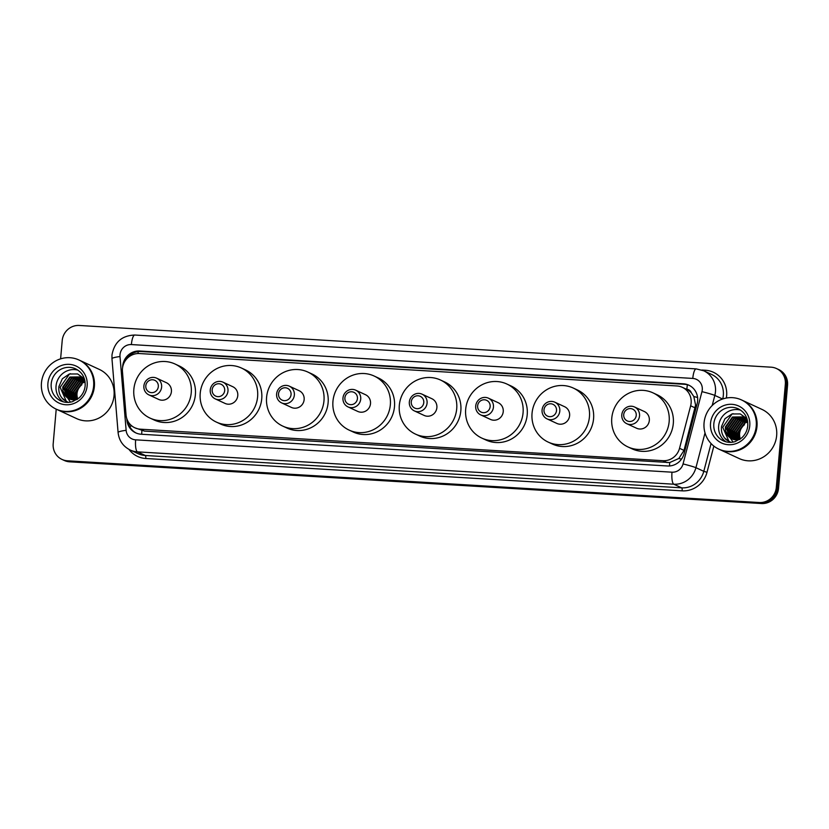 <?xml version="1.0" encoding="UTF-8"?>
<svg xmlns="http://www.w3.org/2000/svg" width="829" height="829" viewBox="0 0 829 829"><rect width="100%" height="100%" fill="white"/><g stroke="black" fill="none" stroke-linecap="round" stroke-linejoin="round"><path stroke-width="1.24" d="M134.878 427.816A16.248 15.596 -65.2 0 0 140.298 429.173L662.951 460.696A16.248 15.596 -65.2 0 0 679.531 448.313L690.65 405.796A16.248 15.596 -65.2 0 0 691.137 403.018A16.248 15.596 -65.2 0 0 682.308 387.319A16.248 15.596 -65.2 0 0 676.889 385.962L139.51 353.548A16.248 15.596 -65.2 0 0 122.443 371.527L126.049 414.935A16.248 15.596 -65.2 0 0 134.878 427.816L144.443 431.101L669.697 462.551L678.847 458.468L684.018 450.396L695.593 405.08L693.811 396.521L691.355 392.873A5.42 5.202 -65.2 0 0 686.837 389.309A16.248 4.269 -86.5 0 1 687.407 384.77M686.837 389.309L686.557 389.288A16.248 15.596 114.8 0 1 691.355 392.873M686.557 389.288L682.308 387.319M126.796 418.635L126.91 419.982A16.248 15.596 -65.2 0 0 135.738 432.862A16.248 15.596 -65.2 0 0 141.158 434.23L667.511 465.981A16.248 15.596 -65.2 0 0 684.091 453.598L697.158 403.63A16.248 15.596 -65.2 0 0 697.635 400.853A16.248 15.596 -65.2 0 0 688.806 385.164A16.248 15.596 -65.2 0 0 683.397 383.796L139.738 351.009A16.248 15.596 -65.2 0 0 122.619 367.413M125.853 359.952A16.248 15.596 114.8 0 1 140.847 351.517L684.495 384.304A16.248 15.596 114.8 0 1 689.355 385.423M60.61 358.853L62.206 340.626A16.248 15.596 114.8 0 1 79.273 325.465L771.105 367.185A16.248 15.596 114.8 0 1 776.514 368.553A16.248 15.596 114.8 0 1 785.343 384.241L776.317 487.348A16.248 15.596 114.8 0 1 759.26 502.519L67.429 460.789A16.248 15.596 114.8 0 1 62.009 459.432A16.248 15.596 114.8 0 1 53.191 443.733L56.217 409.163M776.514 368.553L778.721 369.568A16.248 15.596 114.8 0 1 787.55 385.267L778.524 488.374L777.426 487.866A16.248 15.596 114.8 0 1 760.359 503.027L68.538 461.297A16.248 15.596 114.8 0 1 63.118 459.94A16.248 15.596 114.8 0 0 68.538 461.297L760.359 503.027A16.248 15.596 114.8 0 0 777.426 487.866L786.441 384.749L777.426 487.866L776.317 487.348M777.623 369.06A16.248 15.596 114.8 0 1 786.441 384.749A16.248 15.596 114.8 0 0 777.623 369.06M136.298 433.111A16.248 15.596 114.8 0 1 128.143 421.66M778.524 488.374A16.248 15.596 114.8 0 1 761.468 503.535L69.636 461.815A16.248 15.596 114.8 0 1 64.216 460.447L62.009 459.432M742.214 400.262A27.088 26 114.8 0 1 742.287 400.293A27.088 26 114.8 0 1 756.991 426.448A27.088 26 114.8 0 1 719.531 449.453A27.088 26 114.8 0 1 719.458 449.422M742.287 400.293L761.944 409.391A27.088 26 114.8 0 1 776.659 435.546A27.088 26 114.8 0 1 739.188 458.551L719.531 449.453M741.53 399.941L742.152 400.231A27.088 26 114.8 0 1 756.856 426.386A27.088 26 114.8 0 1 719.396 449.391L718.774 449.1A27.088 26 114.8 0 1 704.059 422.945A27.088 26 114.8 0 1 741.53 399.941A27.088 26 114.8 0 1 756.235 426.096A27.088 26 114.8 0 1 718.774 449.1M725.924 441.784A17.668 16.953 114.8 0 1 718.66 426.044A17.668 16.953 114.8 0 1 740.577 410.127M743.893 417.453L734.639 418.034L727.53 428.054L732.909 439.235M743.686 417.329L734.204 417.837L727.095 427.857L731.779 438.593L732.681 439.152M744.711 417.982L736.401 418.842L729.292 428.873L733.852 439.525M744.504 417.847L735.955 418.645L728.846 428.666L733.613 439.453M745.489 418.593L738.152 419.661L731.043 429.681L734.836 439.722M745.302 418.438L737.706 419.453L730.598 429.474L734.587 439.681M746.235 419.277L739.903 420.469L732.795 430.489L735.862 439.847M746.059 419.101L739.458 420.262L732.349 430.292L735.603 439.826M746.939 420.044L741.654 421.277L734.546 431.298L736.929 439.867M746.774 419.847L741.219 421.08L734.111 431.101L736.66 439.878M747.53 420.914L743.406 422.085L736.297 432.116L738.048 439.795M747.447 420.686L742.971 421.888L735.862 431.909L737.758 439.826M747.696 421.992L745.157 422.904L738.048 432.925L739.219 439.588M747.654 421.702L744.722 422.697L737.613 432.717L738.919 439.66M740.328 439.018A12.248 11.751 114.8 0 1 744.473 424.717C741.499 427.039 739.8 429.971 739.364 433.536L740.079 439.183M747.395 420.262L742.825 416.894L732.453 417.018L725.344 427.039L725.541 430.966L733.074 442.116M743.043 416.997L732.888 417.225L725.779 427.246L730.463 437.981L732.007 438.873M747.499 420.759L742.825 416.894M744.794 417.806L744.121 417.536M747.147 419.329L743.914 417.422M746.96 418.697L740.245 413.93L731.955 413.972L724.971 418.728L721.541 426.469C720.94 431.785 722.505 436.22 726.235 439.784L730.846 442.344M739.634 439.494A12.248 11.751 114.8 0 1 725.541 430.966M733.074 413.661L731.924 414.168L722.743 427.287L728.94 441.318L730.256 442.137M724.546 437.981L729.489 441.816M623.719 414.655A6.497 6.238 114.8 0 1 630.537 408.593A6.497 6.238 114.8 0 1 636.237 415.412A6.497 6.238 114.8 0 1 629.418 421.474A6.497 6.238 114.8 0 1 623.719 414.655M621.802 414.821A9.212 8.839 114.8 0 1 634.537 406.998A9.212 8.839 114.8 0 1 639.532 415.889A9.212 8.839 114.8 0 1 626.797 423.712A9.212 8.839 114.8 0 1 621.802 414.821M626.797 423.712L636.599 428.241A9.212 8.839 -65.2 0 0 649.335 420.427A9.212 8.839 -65.2 0 0 644.33 411.526L634.537 406.998M611.771 418.158A29.792 28.601 114.8 0 1 652.983 392.853A29.792 28.601 114.8 0 1 669.158 421.619A29.792 28.601 114.8 0 1 627.947 446.924A29.792 28.601 114.8 0 1 611.771 418.158M652.983 392.853L657.117 394.77A29.792 28.601 114.8 0 1 673.303 423.536A29.792 28.601 114.8 0 1 632.092 448.841L627.947 446.924M543.99 409.847A6.497 6.238 114.8 0 1 550.819 403.785A6.497 6.238 114.8 0 1 556.518 410.604A6.497 6.238 114.8 0 1 549.689 416.666A6.497 6.238 114.8 0 1 543.99 409.847M542.073 410.013A9.212 8.839 114.8 0 1 554.808 402.189A9.212 8.839 114.8 0 1 559.813 411.08A9.212 8.839 114.8 0 1 547.078 418.904A9.212 8.839 114.8 0 1 542.073 410.013M547.078 418.904L556.87 423.432A9.212 8.839 -65.2 0 0 569.616 415.619A9.212 8.839 -65.2 0 0 564.611 406.718L554.808 402.189M532.042 413.35A29.792 28.601 114.8 0 1 573.254 388.045A29.792 28.601 114.8 0 1 589.44 416.811A29.792 28.601 114.8 0 1 548.228 442.116A29.792 28.601 114.8 0 1 532.042 413.35M573.254 388.045L577.399 389.962A29.792 28.601 114.8 0 1 593.574 418.728A29.792 28.601 114.8 0 1 552.363 444.033L548.228 442.116M477.628 405.847A6.497 6.238 114.8 0 1 484.457 399.775A6.497 6.238 114.8 0 1 490.146 406.604A6.497 6.238 114.8 0 1 483.328 412.666A6.497 6.238 114.8 0 1 477.628 405.847M475.711 406.003A9.212 8.839 114.8 0 1 488.447 398.189A9.212 8.839 114.8 0 1 493.452 407.08A9.212 8.839 114.8 0 1 480.706 414.904A9.212 8.839 114.8 0 1 475.711 406.003M480.706 414.904L490.509 419.433A9.212 8.839 -65.2 0 0 503.244 411.609A9.212 8.839 -65.2 0 0 498.239 402.718L488.447 398.189M465.68 409.35A29.792 28.601 114.8 0 1 506.892 384.034A29.792 28.601 114.8 0 1 523.068 412.811A29.792 28.601 114.8 0 1 481.856 438.116A29.792 28.601 114.8 0 1 465.68 409.35M506.892 384.034L511.027 385.951A29.792 28.601 114.8 0 1 527.213 414.728A29.792 28.601 114.8 0 1 486.001 440.033L481.856 438.116M411.267 401.847A6.497 6.238 114.8 0 1 418.085 395.775A6.497 6.238 114.8 0 1 423.785 402.593A6.497 6.238 114.8 0 1 416.956 408.666A6.497 6.238 114.8 0 1 411.267 401.847M409.339 402.003A9.212 8.839 114.8 0 1 422.085 394.179A9.212 8.839 114.8 0 1 427.08 403.07A9.212 8.839 114.8 0 1 414.345 410.894A9.212 8.839 114.8 0 1 409.339 402.003M414.345 410.894L424.137 415.433A9.212 8.839 -65.2 0 0 436.883 407.609A9.212 8.839 -65.2 0 0 431.878 398.718L422.085 394.179M399.319 405.34A29.792 28.601 114.8 0 1 440.531 380.034A29.792 28.601 114.8 0 1 456.706 408.801A29.792 28.601 114.8 0 1 415.495 434.116A29.792 28.601 114.8 0 1 399.319 405.34M440.531 380.034L444.665 381.951A29.792 28.601 114.8 0 1 460.841 410.718A29.792 28.601 114.8 0 1 419.629 436.033L415.495 434.116M344.895 397.837A6.497 6.238 114.8 0 1 351.724 391.775A6.497 6.238 114.8 0 1 357.423 398.594A6.497 6.238 114.8 0 1 350.594 404.666A6.497 6.238 114.8 0 1 344.895 397.837M342.978 398.003A9.212 8.839 114.8 0 1 355.714 390.179A9.212 8.839 114.8 0 1 360.719 399.07A9.212 8.839 114.8 0 1 347.983 406.894A9.212 8.839 114.8 0 1 342.978 398.003M347.983 406.894L357.776 411.433A9.212 8.839 -65.2 0 0 370.511 403.609A9.212 8.839 -65.2 0 0 365.516 394.718L355.714 390.179M332.947 401.34A29.792 28.601 114.8 0 1 374.159 376.034A29.792 28.601 114.8 0 1 390.345 404.801A29.792 28.601 114.8 0 1 349.133 430.106A29.792 28.601 114.8 0 1 332.947 401.34M374.159 376.034L378.304 377.951A29.792 28.601 114.8 0 1 394.48 406.718A29.792 28.601 114.8 0 1 353.268 432.023L349.133 430.106M278.534 393.837A6.497 6.238 114.8 0 1 285.352 387.775A6.497 6.238 114.8 0 1 291.052 394.594A6.497 6.238 114.8 0 1 284.233 400.656A6.497 6.238 114.8 0 1 278.534 393.837M276.617 394.003A9.212 8.839 114.8 0 1 289.352 386.179A9.212 8.839 114.8 0 1 294.357 395.07A9.212 8.839 114.8 0 1 281.611 402.894A9.212 8.839 114.8 0 1 276.617 394.003M281.611 402.894L291.414 407.422A9.212 8.839 -65.2 0 0 304.15 399.599A9.212 8.839 -65.2 0 0 299.145 390.708L289.352 386.179M266.586 397.34A29.792 28.601 114.8 0 1 307.797 372.034A29.792 28.601 114.8 0 1 323.973 400.801A29.792 28.601 114.8 0 1 282.762 426.106A29.792 28.601 114.8 0 1 266.586 397.34M307.797 372.034L311.932 373.941A29.792 28.601 114.8 0 1 328.118 402.718A29.792 28.601 114.8 0 1 286.907 428.023L282.762 426.106M212.162 389.837A6.497 6.238 114.8 0 1 218.991 383.765A6.497 6.238 114.8 0 1 224.69 390.594A6.497 6.238 114.8 0 1 217.861 396.656A6.497 6.238 114.8 0 1 212.162 389.837M210.245 389.993A9.212 8.839 114.8 0 1 222.98 382.169A9.212 8.839 114.8 0 1 227.985 391.07A9.212 8.839 114.8 0 1 215.25 398.884A9.212 8.839 114.8 0 1 210.245 389.993M215.25 398.884L225.042 403.422A9.212 8.839 -65.2 0 0 237.778 395.599A9.212 8.839 -65.2 0 0 232.783 386.708L222.98 382.169M200.214 393.329A29.792 28.601 114.8 0 1 241.426 368.024A29.792 28.601 114.8 0 1 257.612 396.801A29.792 28.601 114.8 0 1 216.4 422.106A29.792 28.601 114.8 0 1 200.214 393.329M241.426 368.024L245.571 369.941A29.792 28.601 114.8 0 1 261.746 398.708A29.792 28.601 114.8 0 1 220.535 424.023L216.4 422.106M145.8 385.827A6.497 6.238 114.8 0 1 152.629 379.765A6.497 6.238 114.8 0 1 158.318 386.583A6.497 6.238 114.8 0 1 151.5 392.656A6.497 6.238 114.8 0 1 145.8 385.827M143.883 385.993A9.212 8.839 114.8 0 1 156.619 378.169A9.212 8.839 114.8 0 1 161.624 387.06A9.212 8.839 114.8 0 1 148.878 394.884A9.212 8.839 114.8 0 1 143.883 385.993M148.878 394.884L158.681 399.423A9.212 8.839 -65.2 0 0 171.416 391.599A9.212 8.839 -65.2 0 0 166.411 382.708L156.619 378.169M133.852 389.329A29.792 28.601 114.8 0 1 175.064 364.024A29.792 28.601 114.8 0 1 191.24 392.791A29.792 28.601 114.8 0 1 150.028 418.096A29.792 28.601 114.8 0 1 133.852 389.329M175.064 364.024L179.199 365.941A29.792 28.601 114.8 0 1 195.385 394.708A29.792 28.601 114.8 0 1 154.173 420.013L150.028 418.096M79.605 360.294A27.088 26 114.8 0 1 79.677 360.325A27.088 26 114.8 0 1 94.382 386.48A27.088 26 114.8 0 1 56.921 409.485A27.088 26 114.8 0 1 56.849 409.453M79.677 360.325L99.335 369.423A27.088 26 114.8 0 1 114.05 395.578A27.088 26 114.8 0 1 76.579 418.583L56.921 409.485M78.91 359.973L79.532 360.263A27.088 26 114.8 0 1 94.247 386.418A27.088 26 114.8 0 1 56.776 409.422L56.165 409.132A27.088 26 114.8 0 1 41.45 382.977A27.088 26 114.8 0 1 78.91 359.973A27.088 26 114.8 0 1 93.625 386.127A27.088 26 114.8 0 1 56.165 409.132M63.305 401.816A17.668 16.953 114.8 0 1 56.04 386.086A17.668 16.953 114.8 0 1 77.957 370.159M81.283 377.485L72.03 378.065L64.921 388.096L70.299 399.267M81.066 377.371L71.595 377.869L64.486 387.889L69.17 398.625L70.071 399.184M82.092 378.024L73.781 378.884L66.672 388.905L71.242 399.557M81.895 377.879L73.346 378.677L66.237 388.697L71.004 399.495M82.879 378.625L75.532 379.692L68.424 389.713L72.227 399.765M82.682 378.47L75.097 379.485L67.988 389.506L71.978 399.713M83.625 379.309L77.284 380.501L70.175 390.521L73.253 399.879M83.439 379.133L76.848 380.304L69.74 390.324L72.993 399.858M84.33 380.076L79.045 381.309L71.926 391.34L74.32 399.91M84.154 379.879L78.6 381.112L71.491 391.133L74.04 399.91M84.91 380.957L80.796 382.128L73.688 392.148L75.429 399.827M84.827 380.718L80.351 381.92L73.242 391.941L75.149 399.858M85.086 382.034L82.548 382.936L75.439 392.956L76.61 399.63M85.045 381.744L82.102 382.729L74.993 392.759L76.309 399.692M77.708 399.05A12.248 11.751 114.8 0 1 81.864 384.749C78.89 387.07 77.18 390.013 76.755 393.568L77.47 399.215M84.776 380.293L80.206 376.926L69.843 377.05L62.735 387.081L62.931 390.998L70.465 402.148M80.434 377.029L70.278 377.257L63.17 387.278L67.854 398.013L69.387 398.904M84.879 380.791L80.206 376.926M82.185 377.837L81.511 377.568M84.537 379.361L81.294 377.454M84.34 378.729L77.625 373.962L69.346 374.003L62.362 378.76L58.932 386.501C58.32 391.816 59.885 396.262 63.626 399.816L68.237 402.386M77.024 399.526A12.248 11.751 114.8 0 1 62.931 390.998M70.465 373.692L69.315 374.211L60.134 387.319L66.33 401.36L67.646 402.169M61.937 398.013L66.88 401.847M695.137 407.878L690.65 405.796M669.542 465.96A16.248 4.269 -86.5 0 1 669.697 462.551M678.847 458.468A16.248 0.839 14.7 0 1 681.479 459.162M141.718 434.261A16.248 4.269 -86.5 0 1 141.883 430.717M693.811 396.521A16.248 0.839 14.7 0 1 697.593 397.505M129.645 426.365A16.248 2.321 -4.7 0 1 131.821 425.919M137.956 353.537A16.248 4.269 -86.5 0 1 138.256 351.579M684.018 450.396L679.531 448.313M667.107 462.623L662.951 460.696M144.443 431.101L140.298 429.173M684.495 384.304L683.397 383.796M702.277 389.796A10.839 10.404 -65.2 0 0 692.785 378.428L131.386 344.563A10.839 10.404 -65.2 0 0 120.008 356.553L126.132 430.334A10.839 10.404 -65.2 0 0 135.635 439.836L671.998 472.188A10.839 10.404 -65.2 0 0 683.055 463.929L701.956 391.651A10.839 10.404 -65.2 0 0 702.277 389.796M692.785 378.428A10.839 2.85 93.5 0 1 696.194 368.884L703.707 370.781A21.668 20.798 114.8 0 1 715.468 391.702A21.668 20.798 114.8 0 1 714.826 395.412L722.608 399.018M696.194 368.884L134.795 335.03C121.904 335.517 114.298 342.18 111.977 355.009L111.967 358.719A10.839 1.544 -4.7 0 1 120.008 356.553M701.862 370.035L705.272 370.231A2.705 0.715 -86.5 0 1 705.085 371.423M705.272 370.231A24.373 23.399 114.8 0 1 726.639 395.816A24.373 23.399 114.8 0 1 726.339 398.044M722.712 398.977A21.668 20.798 -65.2 0 0 723.334 395.34A21.668 20.798 -65.2 0 0 711.572 374.418L703.707 370.781M713.852 446.095L707.013 472.271A24.373 23.399 114.8 0 1 682.143 490.851L145.769 458.499A24.373 23.399 114.8 0 1 128.992 449.411M759.26 502.519L761.468 503.535M785.343 384.241L787.55 385.267M67.429 460.789L69.636 461.815M705.023 432.914L695.925 467.691L703.79 471.328L711.064 443.536M683.055 463.929A10.839 0.56 14.7 0 1 695.925 467.691A21.668 20.798 114.8 0 1 673.822 484.209L681.687 487.846A21.668 20.798 -65.2 0 0 703.79 471.328L707.013 472.271M701.956 391.651A10.839 0.56 14.7 0 1 714.826 395.412L712.184 405.536M671.998 472.188A10.839 2.85 93.5 0 0 673.822 484.209L137.448 451.857L145.313 455.494L681.687 487.846A2.705 0.715 -86.5 0 1 682.143 490.851M135.635 439.836A10.839 2.85 93.5 0 0 137.448 451.857A21.668 20.798 114.8 0 1 130.226 450.033L138.091 453.681A21.668 20.798 -65.2 0 0 145.313 455.494A2.705 0.715 -86.5 0 1 145.769 458.499M111.967 358.719L118.091 432.51A10.839 1.544 -4.7 0 1 126.132 430.334M134.795 335.03A10.839 2.85 93.5 0 0 131.386 344.563M140.847 351.517L139.738 351.009M713.831 423.816A17.668 16.953 114.8 0 1 738.256 408.811C744.877 412.251 748.038 417.909 747.758 425.785C747.271 430.593 745.25 434.634 741.706 437.899L735.095 441.629C731.043 442.81 727.157 442.551 723.416 440.873A17.668 16.953 114.8 0 1 713.831 423.816M710.526 423.339A20.373 19.554 114.8 0 1 731.914 404.324A20.373 19.554 114.8 0 1 749.768 425.702A20.373 19.554 114.8 0 1 728.38 444.717A20.373 19.554 114.8 0 1 710.526 423.339M51.211 383.848A17.668 16.953 114.8 0 1 75.646 368.843C82.258 372.283 85.428 377.941 85.149 385.817C84.662 390.625 82.641 394.666 79.097 397.93L72.486 401.661C68.434 402.842 64.538 402.583 60.807 400.904A17.668 16.953 114.8 0 1 51.211 383.848M47.916 383.371A20.373 19.554 114.8 0 1 69.304 364.356A20.373 19.554 114.8 0 1 87.159 385.734A20.373 19.554 114.8 0 1 65.771 404.749A20.373 19.554 114.8 0 1 47.916 383.371M118.091 432.51C119.013 440.562 123.055 446.406 130.226 450.033"/></g></svg>
